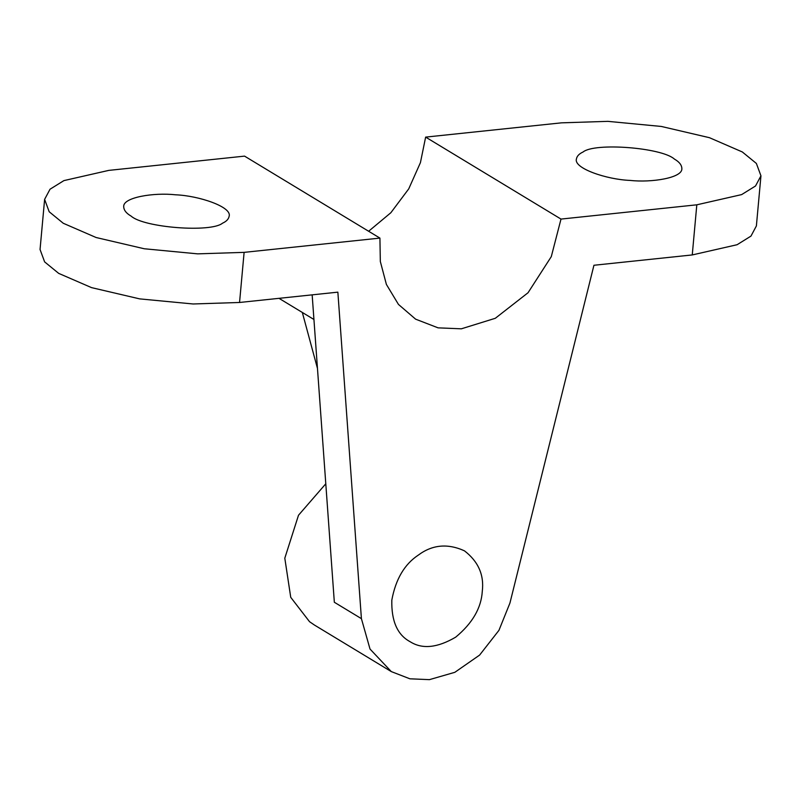 <?xml version="1.0" encoding="UTF-8"?>
<svg xmlns="http://www.w3.org/2000/svg" width="801" height="801" viewBox="0 0 801 801"><rect width="100%" height="100%" fill="white"/><g stroke="black" fill="none" stroke-linecap="round" stroke-linejoin="round"><path stroke-width="1.2" d="M379.924 238.097L244.115 252.365L197.697 253.857L144.26 248.761L96.11 237.517L63.249 223.259L49.191 211.764L44.616 199.379L50.032 189.216L63.92 180.605L108.746 170.393L244.555 156.125L379.924 238.097L380.325 261.476L386.392 284.425L398.457 304.42L415.619 319.168L438.087 327.849L461.336 328.821L495.308 318.287L528.039 292.745L551.288 256.64L561 219.084L696.81 204.816L692.254 254.938L593.942 265.261L509.937 603.053L498.943 630.347L479.599 655.098L454.828 672.319L429.416 679.648L409.912 678.807L391.309 671.598L314.603 625.15M244.115 252.365L239.549 302.478L193.141 303.98L139.694 298.883L91.554 287.629L58.693 273.381L44.626 261.887L40.05 249.501L44.616 199.379M239.549 302.478L337.862 292.155L361.411 618.652L370.022 649.05L391.309 671.598M482.282 591.368C481.261 608.039 472.4 623.298 455.699 637.145C437.546 647.799 422.457 649.391 410.432 641.901L409.591 641.411C397.236 634.542 391.319 620.775 391.819 600.109C395.684 579.223 404.515 564.214 418.332 555.093C432.33 544.66 447.699 543.238 464.44 550.828C478.317 561.511 484.265 575.018 482.282 591.368M696.81 204.816L741.636 194.603L755.523 185.992L760.95 175.83L756.374 163.444L742.307 151.95L709.446 137.692L661.306 126.448L607.859 121.352L561.451 122.843L425.641 137.111L420.425 162.643L408.73 188.876L390.858 212.726L368.63 231.259M131.154 216.13C126.258 213.316 123.775 210.132 123.704 206.578C122.974 197.326 153.872 192.38 175.619 194.803C198.788 195.694 232.02 206.858 229.156 216.18C228.645 219.084 226.433 221.426 222.508 223.199C210.913 232.831 143.79 227.644 131.154 216.13M425.641 137.111L561 219.084M674.402 159.079C679.308 161.892 681.791 165.076 681.861 168.631C682.582 177.882 651.684 182.828 629.946 180.405C606.768 179.524 573.546 168.35 576.41 159.039C576.91 156.125 579.133 153.782 583.048 152.01C594.652 142.378 661.766 147.564 674.402 159.079M760.95 175.83L756.384 225.942L750.968 236.105L737.08 244.726L692.254 254.938M314.563 625.13L309.546 621.706L290.733 597.326L284.806 558.187L298.493 515.243L325.787 483.784M361.411 618.652L334.337 602.262L312.16 294.858M302.327 312.46L317.476 368.48M278.998 298.332L313.942 319.489"/></g></svg>

